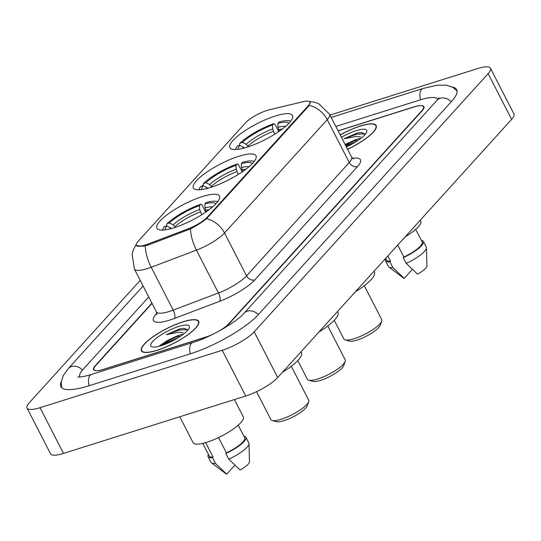 <?xml version="1.0" encoding="UTF-8"?>
<svg xmlns="http://www.w3.org/2000/svg" width="541" height="541" viewBox="0 0 541 541"><rect width="100%" height="100%" fill="white"/><g stroke="black" fill="none" stroke-linecap="round" stroke-linejoin="round"><path stroke-width="0.81" d="M210.571 187.457A35.199 8.933 -27.2 0 0 242.997 171.335A35.199 8.933 -27.2 0 0 256.001 155.788A35.199 8.933 -27.2 0 0 238.811 156.295A35.199 8.933 -27.2 0 0 206.392 172.417A35.199 8.933 -27.2 0 0 193.387 187.964A35.199 8.933 -27.2 0 0 210.571 187.457M247.075 147.179A35.199 8.933 -27.2 0 0 279.501 131.057A35.199 8.933 -27.2 0 0 292.505 115.504A35.199 8.933 -27.2 0 0 275.315 116.011A35.199 8.933 -27.2 0 0 242.895 132.132A35.199 8.933 -27.2 0 0 229.891 147.686A35.199 8.933 -27.2 0 0 247.075 147.179M174.067 227.741A35.199 8.933 -27.2 0 0 206.493 211.619A35.199 8.933 -27.2 0 0 219.497 196.065A35.199 8.933 -27.2 0 0 202.314 196.572A35.199 8.933 -27.2 0 0 169.888 212.694A35.199 8.933 -27.2 0 0 156.883 228.248A35.199 8.933 -27.2 0 0 174.067 227.741M145.029 245.08A17.934 4.551 -27.2 0 0 147.639 244.174L188.221 228.796A17.934 4.551 -27.2 0 0 207.189 217.232L308.262 105.705A17.934 4.551 -27.2 0 0 309.824 102.039A17.934 4.551 -27.2 0 0 303.454 101.634L269.452 109.749A17.934 4.551 -27.2 0 0 245.479 122.888L137.84 241.678A17.934 4.551 -27.2 0 0 136.271 245.337A17.934 4.551 -27.2 0 0 145.029 245.08M152.048 303.393L95.703 365.574A19.922 5.058 -27.2 0 0 93.965 369.645A19.922 5.058 -27.2 0 0 103.689 369.354L204.924 337.462A19.922 5.058 -27.2 0 0 212.572 334.439M217.827 331.741A19.922 5.058 -27.2 0 0 228.897 323.606L421.804 110.736A19.922 5.058 -27.2 0 0 423.542 106.665A19.922 5.058 -27.2 0 0 413.818 106.949L338.084 130.807M437.723 99.375L437.757 99.443A35.862 9.102 -27.2 0 0 437.723 99.375A35.862 9.102 -27.2 0 0 420.208 99.889L335.853 126.472M148.741 296.962L82.915 369.598A35.862 9.102 -27.2 0 0 79.791 376.928A35.862 9.102 -27.2 0 0 79.825 376.996L79.791 376.928M140.2 280.339L29.37 402.646A26.563 6.742 -27.2 0 0 27.05 408.076A26.563 6.742 -27.2 0 0 40.02 407.691L222.229 350.284A26.563 6.742 -27.2 0 0 254.202 331.809L488.144 73.657A26.563 6.742 -27.2 0 0 490.457 68.227A26.563 6.742 -27.2 0 0 477.487 68.612L329.996 115.077M27.05 408.076L50.543 453.784A26.563 6.742 -27.2 0 0 63.513 453.405L245.722 395.998A26.563 6.742 -27.2 0 0 277.695 377.523L511.63 119.365A26.563 6.742 -27.2 0 0 513.95 113.941L490.457 68.227M61.282 381.473A57.116 14.492 -27.2 0 0 60.89 386.646A57.116 14.492 -27.2 0 0 88.771 385.821L189.999 353.929A57.116 14.492 -27.2 0 0 258.733 314.206L451.64 101.336A57.116 14.492 -27.2 0 0 456.624 89.664A57.116 14.492 -27.2 0 0 452.181 86.973M157.106 350.325A32.21 8.176 -27.2 0 0 186.773 335.569A32.21 8.176 -27.2 0 0 198.675 321.34A32.21 8.176 -27.2 0 0 182.953 321.8A32.21 8.176 -27.2 0 0 153.279 336.556A32.21 8.176 -27.2 0 0 141.377 350.784A32.21 8.176 -27.2 0 0 157.106 350.325M347.586 149.302A32.21 8.176 -27.2 0 0 376.13 125.519A32.21 8.176 -27.2 0 0 360.407 125.985A32.21 8.176 -27.2 0 0 340.174 134.878M310.115 102.202L308.681 106.117L206.567 218.679C202.469 221.986 197.113 225.381 190.5 228.877L147.93 245.147L143.081 246.27L136.176 245.553M151.913 303.129L95.304 365.594A19.922 5.058 -27.2 0 0 93.566 369.665A19.922 5.058 -27.2 0 0 103.29 369.375L205.587 337.151A19.922 5.058 -27.2 0 0 212.789 334.331M219.957 330.578A19.922 5.058 -27.2 0 0 229.567 323.295L422.203 110.716A19.922 5.058 -27.2 0 0 423.941 106.638A19.922 5.058 -27.2 0 0 414.217 106.929L338.125 130.902M353.672 141.181A26.563 6.742 -27.2 0 0 345.53 145.306M176.217 337.002A26.563 6.742 -27.2 0 0 160.488 345.909M182.817 321.949A31.878 8.088 -27.2 0 0 153.455 336.549A31.878 8.088 -27.2 0 0 141.674 350.636A31.878 8.088 -27.2 0 0 157.235 350.176A31.878 8.088 -27.2 0 0 186.604 335.576A31.878 8.088 -27.2 0 0 198.378 321.489A31.878 8.088 -27.2 0 0 182.817 321.949M179.774 416.773L193.083 442.666A28.227 7.161 -27.2 0 0 206.858 442.261A28.227 7.161 -27.2 0 0 232.86 429.331A28.227 7.161 -27.2 0 0 243.288 416.861L234.395 399.562M183.44 334.155L178.99 335.129L167.811 340.289C172.701 338.084 176.596 336.698 179.504 336.13M187.991 329.902L184.062 328.333L179.693 328.908L166.418 334.636L178.895 332.215L183.21 332.742M161.34 345.652A21.654 5.498 -27.2 0 0 189.269 327.792A21.654 5.498 -27.2 0 0 178.713 326.473A21.654 5.498 -27.2 0 0 156.775 337.855A21.654 5.498 -27.2 0 0 152.102 346.896A21.654 5.498 -27.2 0 0 161.34 345.652M167.811 340.289L159.751 345.591M218.55 437.574L226.388 452.824A19.922 5.058 -27.2 0 0 244.715 437.797L238.223 425.172M226.388 452.824L225.807 453.473L228.742 459.181L240.062 469.967A13.282 3.368 -27.2 0 0 249.475 461.811L248.988 443.559A21.255 5.39 -27.2 0 0 248.833 442.903L245.898 437.189A21.255 5.39 -27.2 0 0 243.856 436.127M228.742 459.181A21.255 5.39 -27.2 0 0 248.988 443.559M225.807 453.473A21.255 5.39 -27.2 0 0 245.898 437.189M202.78 443.383L209.272 456.016A19.922 5.058 -27.2 0 0 213.066 457.023L205.668 442.626M208.413 454.345A21.255 5.39 -27.2 0 0 208.089 456.624L211.031 462.332A21.255 5.39 -27.2 0 0 211.463 462.846L226.023 473.869A13.282 3.368 -27.2 0 0 226.747 474.166L234.882 465.179M211.463 462.846A21.255 5.39 -27.2 0 0 215.419 463.38L212.485 457.666L213.066 457.023M226.747 474.166L215.419 463.38M208.089 456.624A21.255 5.39 -27.2 0 0 212.485 457.666M166.418 334.636L179.233 330.024L187.889 329.679M166.378 343.805L173.769 340.303M179.693 328.908L184.197 328.333M161.387 345.638L164.349 343.785L178.713 337.435M347.545 149.228A31.878 8.088 -27.2 0 0 375.833 125.668A31.878 8.088 -27.2 0 0 360.272 126.127A31.878 8.088 -27.2 0 0 340.215 134.959M360.894 138.334L356.438 139.308L345.266 144.467C350.155 142.263 354.051 140.876 356.952 140.308M365.445 134.08L361.516 132.518L357.141 133.093L343.873 138.814L356.35 136.393L360.664 136.92M346.348 146.895A21.654 5.498 -27.2 0 0 366.724 131.97A21.654 5.498 -27.2 0 0 356.167 130.658A21.654 5.498 -27.2 0 0 341.412 137.292M397.709 245.08L403.843 257.009A19.922 5.058 -27.2 0 0 422.169 241.976L415.677 229.35M403.843 257.009L403.261 257.651L406.196 263.366L417.517 274.145A13.282 3.368 -27.2 0 0 426.93 265.989L426.443 247.737A21.255 5.39 -27.2 0 0 426.288 247.088L423.353 241.374A21.255 5.39 -27.2 0 0 421.311 240.312M406.196 263.366A21.255 5.39 -27.2 0 0 426.443 247.737M403.261 257.651A21.255 5.39 -27.2 0 0 423.353 241.374M385.747 258.287L386.727 260.194A19.922 5.058 -27.2 0 0 390.521 261.202L387.836 255.981M405.195 236.823A28.227 7.161 -27.2 0 0 420.742 221.046L420.289 220.167M385.868 258.524A21.255 5.39 -27.2 0 0 385.544 260.803L388.479 266.517A21.255 5.39 -27.2 0 0 388.918 267.024L403.478 278.047A13.282 3.368 -27.2 0 0 404.201 278.345L412.337 269.364M388.918 267.024A21.255 5.39 -27.2 0 0 392.874 267.558L389.939 261.844L390.521 261.202M404.201 278.345L392.874 267.558M385.544 260.803A21.255 5.39 -27.2 0 0 389.939 261.844M343.873 138.814L356.688 134.209L365.344 133.864M346.26 146.719L351.224 144.481M357.141 133.093L361.652 132.518M345.794 145.813L356.167 141.614M256.549 391.67L270.885 419.559A21.255 5.39 -27.2 0 0 272.197 420.479L276.41 421.676A17.934 4.551 -27.2 0 0 284.066 420.641A17.934 4.551 -27.2 0 0 307.193 405.858L308.674 401.733A21.255 5.39 -27.2 0 0 308.688 400.13L291.288 366.271M272.197 420.479A21.255 5.39 -27.2 0 0 281.259 419.255A21.255 5.39 -27.2 0 0 308.674 401.733M215.92 203.808A28.558 7.249 -27.2 0 0 204.877 203.903L204.992 207.839L206.364 211.707M166.831 225.982L166.459 225.252L166.946 223.771A31.615 8.02 -27.2 0 1 200.779 204.221L201.901 204.769L205.702 212.16M217.705 201.739A31.615 8.02 -27.2 0 0 217.002 201.482A31.615 8.02 -27.2 0 0 206.107 202.544L204.877 203.903M200.779 204.221L199.548 205.58A28.558 7.249 -27.2 0 0 169.407 223L166.946 223.771M169.407 223L173.174 224.819L175.372 227.315M201.732 214.75L199.663 209.516L199.548 205.58M282.375 372.35A36.524 9.271 -27.2 0 0 301.425 352.583L301.019 351.785M171.551 228.485L166.743 225.935L164.281 226.713A31.615 8.02 -27.2 0 0 162.74 229.37A31.615 8.02 -27.2 0 0 162.537 230.087M166.743 225.935A28.558 7.249 -27.2 0 0 165.255 229.844M297.766 360.563L307.389 379.282A21.255 5.39 -27.2 0 0 308.695 380.195L312.914 381.391A17.934 4.551 -27.2 0 0 320.563 380.364A17.934 4.551 -27.2 0 0 343.697 365.574L345.178 361.449A21.255 5.39 -27.2 0 0 345.192 359.853L327.792 325.986M308.695 380.195A21.255 5.39 -27.2 0 0 317.763 378.977A21.255 5.39 -27.2 0 0 345.178 361.449M252.424 163.524A28.558 7.249 -27.2 0 0 241.381 163.619L241.496 167.554L242.862 171.429M203.335 185.698L202.963 184.975L203.45 183.494A31.615 8.02 -27.2 0 1 237.283 163.937L238.405 164.491L242.206 171.882M254.209 161.455A31.615 8.02 -27.2 0 0 253.506 161.204A31.615 8.02 -27.2 0 0 242.611 162.259L241.381 163.619M237.283 163.937L236.052 165.296A28.558 7.249 -27.2 0 0 205.911 182.716L203.45 183.494M205.911 182.716L209.678 184.542L211.876 187.037M238.236 174.466L236.167 169.232L236.052 165.296M318.879 332.073A36.524 9.271 -27.2 0 0 337.929 312.299L337.516 311.501M208.055 188.207L203.247 185.658L200.785 186.435A31.615 8.02 -27.2 0 0 199.244 189.086A31.615 8.02 -27.2 0 0 199.041 189.81M203.247 185.658A28.558 7.249 -27.2 0 0 201.759 189.56M334.27 320.279L343.893 338.997A21.255 5.39 -27.2 0 0 345.199 339.917L349.418 341.114A17.934 4.551 -27.2 0 0 357.067 340.079A17.934 4.551 -27.2 0 0 380.201 325.29L381.682 321.171A21.255 5.39 -27.2 0 0 381.696 319.569L364.296 285.709M345.199 339.917A21.255 5.39 -27.2 0 0 354.267 338.693A21.255 5.39 -27.2 0 0 381.682 321.171M288.928 123.247A28.558 7.249 -27.2 0 0 277.885 123.341L277.993 127.277L279.366 131.145M239.839 145.414L239.467 144.69L239.947 143.209A31.615 8.02 -27.2 0 1 273.787 123.659L274.909 124.207L278.71 131.598M290.706 121.177A31.615 8.02 -27.2 0 0 290.01 120.92A31.615 8.02 -27.2 0 0 279.115 121.975L277.885 123.341M273.787 123.659L272.556 125.018A28.558 7.249 -27.2 0 0 242.415 142.432L239.947 143.209M242.415 142.432L246.182 144.258L248.38 146.753M274.74 134.188L272.671 128.954L272.556 125.018M355.383 291.788A36.524 9.271 -27.2 0 0 374.433 272.022L374.02 271.217M244.559 147.923L239.751 145.373L237.283 146.151A31.615 8.02 -27.2 0 0 235.748 148.809A31.615 8.02 -27.2 0 0 235.545 149.526M239.751 145.373A28.558 7.249 -27.2 0 0 238.263 149.282M147.639 244.174L148.106 245.08M207.189 217.232L207.48 217.793M188.221 228.796L188.687 229.702M308.262 105.705L308.546 106.266M331.2 117.417L423.042 88.481A10.624 5.748 72.5 0 0 421.54 89.475A10.624 5.748 72.5 0 0 420.587 99.774M451.255 101.762A10.624 8.521 -137.8 0 0 437.006 100.315L244.099 313.185C236.924 321.78 210.618 337.3 192.833 342.521L91.605 374.413C79.527 378.01 77.174 376.861 77.776 376.976M258.341 314.639A10.624 8.521 -137.8 0 0 244.099 313.185M190.371 353.814A10.624 5.748 -107.5 0 1 191.325 343.508A10.624 5.748 -107.5 0 1 192.833 342.521M89.143 385.706A10.624 5.748 -107.5 0 1 90.097 375.407A10.624 5.748 -107.5 0 1 91.605 374.413M61.701 387.708L61.194 382.237L63.277 375.528L68.281 368.577A10.624 8.521 42.2 0 1 82.53 370.037M511.63 119.365L488.144 73.657M277.695 377.523L254.202 331.809M245.722 395.998L222.229 350.284M63.513 453.405L40.02 407.691M309.283 105.333A23.243 18.637 42.2 0 1 327.244 119.656L224.529 233.002A26.563 6.742 152.8 0 1 196.424 250.131L151.203 267.268A26.563 6.742 152.8 0 1 147.335 268.613A26.563 6.742 152.8 0 1 134.364 268.992L156.39 311.846A26.563 6.742 -27.2 0 0 169.36 311.46A26.563 6.742 -27.2 0 0 173.221 310.115L218.442 292.979A26.563 6.742 -27.2 0 0 246.554 275.849L349.263 162.503A26.563 6.742 -27.2 0 0 351.582 157.079L353.638 159M145.279 245.905A23.243 9.143 -110.8 0 0 151.203 267.268L173.221 310.115A6.641 2.61 69.2 0 1 174.459 318.433A33.204 8.426 152.8 0 1 156.315 313.807L156.836 313.232M352.462 158.256A33.204 8.426 152.8 0 1 357.527 166.54L254.818 279.886A6.641 5.329 -137.8 0 1 246.554 275.849L224.529 233.002A23.243 18.637 -137.8 0 0 206.567 218.679M309.182 101.444L314.328 102.161L318.838 103.791L329.557 114.225A26.563 6.742 152.8 0 1 327.244 119.656L349.263 162.503A6.641 5.329 -137.8 0 0 357.527 166.54M254.818 279.886A33.204 8.426 152.8 0 1 219.68 301.296A6.641 2.61 69.2 0 0 218.442 292.979L196.424 250.131A23.243 9.143 -110.8 0 1 190.5 228.877M219.68 301.296L174.459 318.433M156.315 313.807A6.641 5.329 -137.8 0 0 156.87 313.597M170.327 339.166A26.563 6.742 -27.2 0 0 159.46 345.868M347.782 143.351A26.563 6.742 -27.2 0 0 345.239 144.738M209.347 209.543A24.575 6.235 -27.2 0 0 205.634 210.293M199.663 209.516A25.549 6.485 -27.2 0 0 173.174 224.819M212.572 206.953A25.549 6.485 -27.2 0 0 204.992 207.839M200.305 211.971A24.575 6.235 -27.2 0 0 175 226.591M170.51 227.761A25.549 6.485 -27.2 0 0 169.766 228.951M245.851 169.265A24.575 6.235 -27.2 0 0 242.138 170.009M236.167 169.232A25.549 6.485 -27.2 0 0 209.678 184.542M249.076 166.675A25.549 6.485 -27.2 0 0 241.496 167.554M236.809 171.686A24.575 6.235 -27.2 0 0 211.504 186.314M207.014 187.484A25.549 6.485 -27.2 0 0 206.27 188.674M282.355 128.981A24.575 6.235 -27.2 0 0 278.642 129.732M272.671 128.954A25.549 6.485 -27.2 0 0 246.182 144.258M285.58 126.391A25.549 6.485 -27.2 0 0 277.993 127.277M273.313 131.409A24.575 6.235 -27.2 0 0 248.008 146.029M243.518 147.199A25.549 6.485 -27.2 0 0 242.774 148.39M309.824 102.039L310.25 102.878M136.271 245.337L136.623 246.013M68.281 368.577L143.108 286M457.017 90.942L452.864 87.344L446.197 85.133L436.959 85.241L423.042 88.481M438.934 97.765L437.006 100.315M136.156 244.518L133.471 249.462L132.126 254.202L134.364 268.992M329.557 114.225L351.582 157.079M156.755 314.639L156.39 311.846M142.209 351.677L141.674 350.636M198.919 322.531L198.378 321.489M376.367 126.709L375.833 125.668M217.002 201.482L217.739 201.692M162.74 229.37L162.476 230.094M253.506 161.204L254.243 161.407M199.244 189.086L198.98 189.81M290.01 120.92L290.747 121.13M235.748 148.809L235.484 149.526"/></g></svg>
